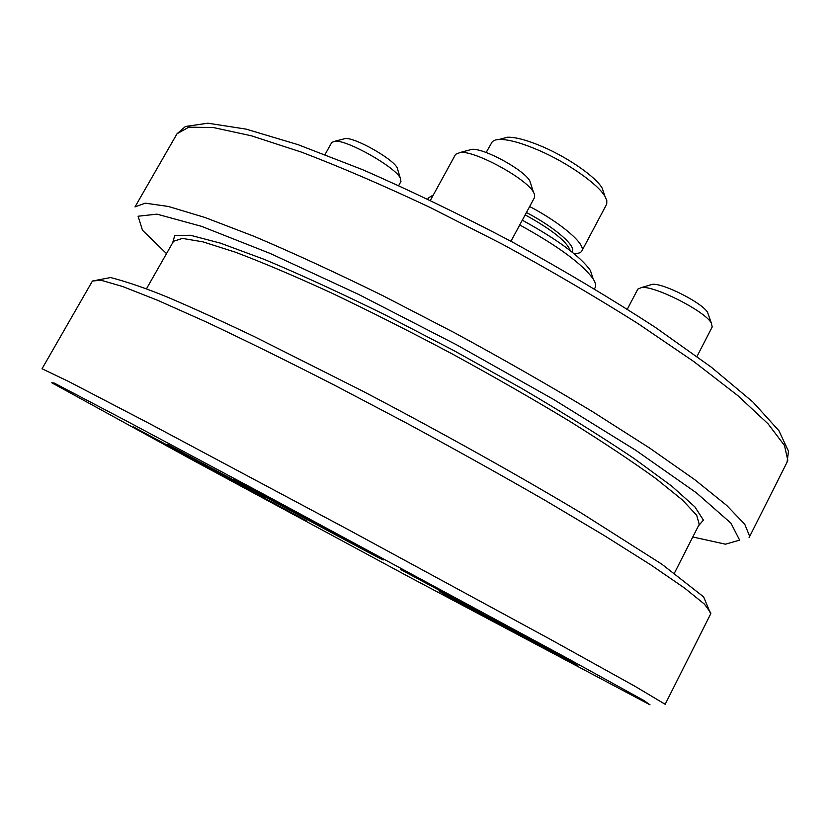 <?xml version="1.0" encoding="UTF-8"?>
<svg xmlns="http://www.w3.org/2000/svg" width="830" height="830" viewBox="0 0 830 830"><rect width="100%" height="100%" fill="white"/><g stroke="black" fill="none" stroke-linecap="round" stroke-linejoin="round"><path stroke-width="1.25" d="M381.468 558.87L383.221 559.949C384.881 561.63 231.228 478.869 233.334 479.211C228.074 475.683 367.918 550.881 381.468 558.87M243.636 485.353L167.608 444.444L243.636 485.353M513.054 631.64L443.604 594.311L513.054 631.64M306.519 520.773L240.42 485.218L306.519 520.773M480.829 612.613L400.568 569.484L480.829 612.613M262.218 496.216L265.05 497.886C266.97 499.515 131.493 426.475 133.298 426.848L262.218 496.216M577.649 665.494L577.919 665.691C579.164 667.029 436.684 590.41 439.195 591.095C434.163 587.775 574.526 663.18 577.649 665.494M592.63 277.313L590.358 270.404C580.357 256.397 557.667 239.663 522.309 220.189M519.736 224.972C557.967 246.033 582.442 264.023 593.17 278.942C595.546 282.698 596.199 285.582 595.141 287.595L594.488 288.819M427.792 199.065L428.456 197.851L433.291 195.04M529.675 206.514C561.723 223.384 586.271 244.715 581.83 250.992C580.793 252.828 578.126 253.669 573.831 253.492M486.131 152.513L492.429 141.474L495.458 139.938L499.224 139.43C508.354 139.264 521.562 142.905 538.857 150.344C567.596 162.773 597.974 184.073 604.956 196.357L606.782 200.414L606.74 204.087L581.83 250.992M501.797 138.745L507.555 137.22C515.804 137.054 527.662 140.291 543.111 146.931C568.789 158.011 595.899 177.06 602.207 188.182L604.105 193.836M627.335 309.144L637.876 289.058L641.746 287.471C655.088 285.852 704.66 311.053 711.258 322.88L712.213 326.937L696.982 356.444M708.54 315.11L707.596 312.391C702.294 302.867 663.212 283.009 652.422 284.327L649.651 285.147M325.018 154.536L331.813 142.397L335.185 141.142C347.583 140.083 394.841 166.851 400.257 177.942L400.952 181.469L398.711 185.526M397.871 170.098L397.145 167.733C392.756 158.758 355.499 137.645 345.508 138.506L343.112 139.118M430.407 200.31L455.649 154.245L460.702 152.336C476.119 151.153 526.137 178.533 533.441 192.124L534.624 194.552L534.572 197.416L510.958 241.26M530.961 184.436L529.81 180.857C523.927 169.891 484.544 148.331 472.125 149.296L468.504 150.261M710.677 613.899L665.172 704.286L634.981 686.286L550.591 639.474L348.424 529.727L149.11 423.404L68.475 381.406L42.04 368.759L92.441 281.017L110.618 277.542C128.09 282.107 147.47 288.83 168.77 297.69C193.38 308.21 221.797 321.137 254.001 336.461L362.482 391.013C439.942 431.559 519.258 475.849 581.986 513.469L661.79 564.151L703.664 596.915L710.677 613.899L710.864 613.007L704.442 604.136L684.719 588.169L651.166 565.116L604.25 535.547L545.632 500.666C501.6 475.31 455.079 449.372 406.057 422.844L333.691 384.767C286.807 360.832 244.3 339.885 206.151 321.926L157.907 300.408L122.684 286.526L101.011 280.229L92.441 281.017M787.795 460.235L784.485 445.471L768.041 423.808L737.787 395.588L694.015 361.714L638.208 323.731C595.805 296.984 550.529 270.476 502.378 244.217L430.625 207.708C383.709 185.578 340.694 167.058 301.57 152.16L251.334 135.788L213.518 127.571L188.825 127.156L177.029 133.755L185.464 126.471L207.915 123.203L246.085 129.117L298.063 144.669L362.337 169.579C410.311 190.516 460.297 214.648 512.286 241.976C563.726 270.341 611.378 298.79 655.254 327.311L711.403 367.254L752.976 402.073L778.914 430.697L788.5 451.24L787.048 462.227L787.795 460.235M787.048 462.227L749.116 537.56L749.583 536.107L744.749 524.249L726.675 505.397L694.803 479.719L649.485 447.961L592.288 411.493C549.076 385.442 503.188 359.214 454.601 332.82L382.547 295.532C335.642 272.51 292.876 252.797 254.229 236.394L204.969 217.481L168.428 206.473L145.219 203.163L135.01 206.898L177.029 133.755M692.791 536.979L725.472 544.19L739.634 540.123L730.95 523.18L696.401 492.833L635.78 450.306L553.071 399.126L456.77 344.917L358.508 294.36L270.248 253.482L201.368 226.289L157.015 214.15L138.091 216.225L142.49 230.284L166.508 253.607M698.424 525.898L703.415 520.109L694.897 506.891L671.802 486.162L634.058 458.482C601.978 436.943 564.452 413.548 521.479 388.295L453.751 350.53L384.933 314.777C340.207 292.803 300.014 274.346 264.365 259.427L220.49 243.159L190.464 235.274L174.746 235.45L172.661 242.806M674.458 573.032L699.213 524.342L696.723 515.326L682.561 500.117L656.271 478.869C632.844 461.885 604.001 442.701 569.733 421.308C532.943 399.085 493.694 376.581 451.987 353.808C410.01 331.523 369.62 311.146 330.817 292.658C294.09 275.83 262.197 262.311 235.118 252.102L202.914 241.852L182.413 238.407L173.522 241.291L146.505 288.757M408.9 576.819L650.025 704.846L643.997 700.551L567.73 658.512L262.768 493.736L126.046 420.748L54.085 382.993L51.782 382.786L191.45 459.447L408.9 576.819M525.183 214.856C552.054 229.786 567.077 241.717 570.262 250.65M526.448 212.501C555.581 227.794 577.473 247.153 571.849 251.895M590.358 270.404L593.17 278.942M507.555 137.22L499.224 139.43M602.207 188.182L604.956 196.357M652.422 284.327L641.746 287.471M707.596 312.391L711.258 322.88M345.508 138.506L335.185 141.142M397.145 167.733L400.257 177.942M472.125 149.296L460.702 152.336M529.81 180.857L533.441 192.124"/></g></svg>
